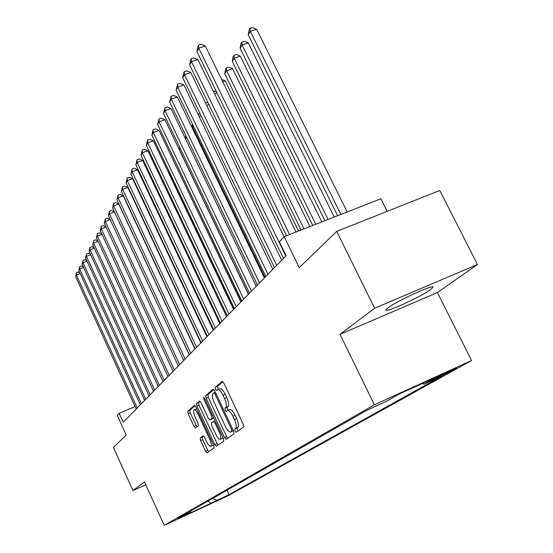 <?xml version="1.0" encoding="UTF-8"?>
<svg xmlns="http://www.w3.org/2000/svg" width="553" height="553" viewBox="0 0 553 553"><rect width="100%" height="100%" fill="white"/><g stroke="black" fill="none" stroke-linecap="round" stroke-linejoin="round"><path stroke-width="0.83" d="M235.011 431.015L236.193 432.273L243.603 427.054L243.23 424.255L223.882 383.098L222.209 381.356L215.2 387.404L215.483 389.353L216.624 390.556L217.744 389.644C219.237 389.347 220.993 391.199 223.018 395.195L224.601 398.575C226.523 403.061 226.944 406.026 225.859 407.478L224.947 408.197L225.223 410.126L226.384 411.356L227.497 410.526C229.018 410.243 230.815 412.13 232.875 416.202L234.472 419.596C236.401 424.096 236.802 427.04 235.682 428.43L234.742 429.1L235.011 431.015M227.497 410.526L229.682 409.566C231.216 409.282 233.013 411.169 235.073 415.234L236.67 418.628C238.599 423.128 239 426.066 237.866 427.455L236.926 428.126L237.88 431.084M222.949 381.674L217.384 386.464L218.311 389.402M217.82 389.609L219.935 388.704C221.428 388.4 223.191 390.245 225.216 394.241L226.799 397.621C228.728 402.1 229.142 405.072 228.043 406.524L227.131 407.243L227.401 409.179L228.133 410.25M430.352 289.737L432.805 287.519C436.061 283.046 397.427 300.535 388.075 307.793L385.966 309.784C383.409 313.897 420.273 297.224 430.352 289.737M227.718 495.564L216.527 500.783L227.718 495.564M200.207 438.087L200.601 440.61L205.488 451.144L207.009 452.838L214.073 447.868L213.686 445.303L195.893 407.056L194.386 405.404L187.709 411.169L188.117 413.713L193.985 426.356L195.472 428.015L198.389 425.692L197.988 423.135L195.043 416.789C193.474 413.091 193.156 410.761 194.082 409.808C195.195 409.614 196.536 411.086 198.105 414.238L209.794 439.365C211.357 443.05 211.675 445.345 210.741 446.264C209.594 446.43 208.218 444.909 206.615 441.702L204.679 437.541L203.158 435.854L200.207 438.087L202.246 437.188L202.64 439.704L208.557 451.753M374.623 308.228L340.033 334.33L437.43 292.551L477.439 264.486L374.623 308.228L336.729 231.368L299.249 267.631L284.187 236.643L279.369 241.806L286.115 255.714L123.25 422.285L119.151 413.278L117.243 415.317L126.215 435.017L113.413 447.405L132.962 490.559L145.785 484.801M340.033 334.33L374.367 404.81L164.234 525.35L144.457 481.884L132.962 490.559M224.504 437.596L226.136 439.359L233.967 433.842L233.594 431.119L214.751 390.909L213.133 389.194L205.737 395.582L206.145 398.284L224.504 437.596L226.633 436.649L227.732 438.239M223.765 441.038L216.327 446.271L214.758 444.543L196.903 406.192L196.495 403.572L199.495 400.987L201.029 402.653L208.343 418.338L209.912 420.045L212.013 418.393L211.612 415.738L203.926 399.266L203.684 397.365L204.776 398.54L223.384 438.398L223.765 441.038M336.729 231.368L439.822 190.495L477.439 264.486M439.794 375.943L435.999 378.121C434.727 379.116 448.663 372.632 452.603 370.392L456.529 368.153C457.905 367.102 443.679 373.731 439.794 375.943M374.367 404.81L471.536 360.528L227.746 495.937L164.234 525.35M227.013 490.221L229.046 494.596L441.647 376.171L424.075 384.19L422.395 383.485M229.046 494.596L185.082 515.5L190.37 512.5L177.99 518.23L367.012 410.229L385.234 401.92L398.602 394.33L438.218 376.268L424.075 384.19M387.218 211.35L380.913 198.755L284.187 236.643M437.43 292.551L471.536 360.528M135.084 406.517L119.151 413.278M190.37 512.5L190.944 510.827M212.587 498.46L216.949 500.195M211.294 503.361L207.845 501.17M213.845 389.512L207.873 394.662L208.274 397.365L226.633 436.649M231.762 431.229L231.5 429.328L215.006 394.116L213.873 392.913L212.912 393.722C211.889 395.195 212.317 398.112 214.198 402.48L225.361 426.342C227.387 430.365 229.156 432.252 230.663 432.004L233.325 430.538M232.647 431.098L230.795 431.921M233.38 430.663L232.958 430.96M200.165 401.305L198.582 402.674L198.99 405.294L217.903 445.165M211.951 419.139L213.748 417.764M215.96 434.679C217.606 437.962 219.029 439.511 220.232 439.324C221.221 438.37 220.91 435.999 219.306 432.218L215.062 423.121L213.472 421.4L211.364 423.031L211.758 425.665L215.96 434.679M220.232 439.324L222.347 438.384L222.9 437.361M203.711 436.075L202.246 437.188M210.741 446.264L212.801 445.338L213.306 444.481M196.757 408.909L194.082 409.808M195.043 405.722L189.748 410.285L190.156 412.828L196.93 426.861M347.173 211.972L256.661 29.288L250.329 31.355L248.242 34.818L337.613 215.718M340.876 214.44L250.329 31.355L249.963 28.473L252.493 27.65L256.661 29.288M248.242 34.818L249.126 29.862L249.963 28.473M296.055 231.997L205.308 46.01L198.776 48.132L289.551 234.548M196.923 51.567L197.801 46.549L198.541 45.166L198.776 48.132L196.923 51.567L286.523 235.73M198.541 45.166L201.147 44.316L205.308 46.01M334.24 217.039L248.325 42.961L242.103 45.007L240.099 48.339L324.929 220.688M328.047 219.465L242.103 45.007L241.765 42.152L244.253 41.337L248.325 42.961M240.099 48.339L240.963 43.493L241.765 42.152M321.846 221.891L240.32 56.102L234.202 58.127L232.281 61.328L312.763 225.451M315.756 224.276L234.202 58.127L233.891 55.293L236.338 54.484L240.32 56.102M232.281 61.328L233.124 56.586L233.891 55.293M309.95 226.55L232.619 68.731L226.612 70.743L224.76 73.819L301.088 230.027M303.963 228.901L226.612 70.743L226.322 67.936L228.728 67.127L232.619 68.731M224.76 73.819L225.583 69.166L226.322 67.936M298.53 231.03L225.216 80.876L222.735 81.72M221.587 79.369L225.216 80.876M284.055 236.788L197.891 59.551L191.483 61.66L285.79 256.046M189.707 64.957L190.557 60.042L191.269 58.715L191.483 61.66L189.707 64.957L283.482 258.41M191.269 58.715L193.826 57.878L197.891 59.551M281.691 260.235L190.771 72.554L184.474 74.641L276.687 265.357M182.766 77.807L183.603 72.996L184.287 71.724L184.474 74.641L182.766 77.807L274.468 267.624M184.287 71.724L186.803 70.895L190.771 72.554M272.871 269.263L183.935 85.044L177.748 87.111L267.949 274.295M176.11 90.16L177.575 84.222L177.748 87.111L176.11 90.16L265.813 276.472M177.575 84.222L180.05 83.399L183.935 85.044M264.396 277.924L177.354 97.052L171.278 99.105L259.551 282.887M169.695 102.035L171.126 96.243L171.278 99.105L169.695 102.035L257.504 284.975M171.126 96.243L173.552 95.427L177.354 97.052M217.046 92.932L214.536 93.789M213.354 91.349L214.35 91.01L216.569 91.936M256.246 286.26L171.029 108.609L165.05 110.648L251.477 291.141M163.529 113.469L164.912 107.814L165.05 110.648L163.529 113.469L249.507 293.152M164.912 107.814L167.303 106.999L171.029 108.609M208.937 104.628L206.691 105.402M205.522 102.996L207.873 102.429M248.408 294.279L164.932 119.745L159.057 121.764L243.714 299.083M157.591 124.473L158.932 118.95L159.057 121.764L157.591 124.473L241.813 301.019M158.932 118.95L161.282 118.148L164.932 119.745M201.174 115.902L199.17 116.593M198.278 114.754L198.762 113.953L200.02 113.517M198.762 113.953L198.921 116.082M240.859 302L159.057 130.473L153.278 132.471L236.235 306.728M151.868 135.084L153.174 129.692L153.278 132.471L151.868 135.084L234.41 308.595M153.174 129.692L155.483 128.89L159.057 130.473M264.963 277.35L192.658 127.135L192.202 127.895M193.73 126.761L192.658 127.135L192.596 124.404M191.635 126.734L192.472 124.446M233.587 309.438L153.395 140.815L147.706 142.798L229.032 314.097M146.345 145.321L147.616 140.04L147.706 142.798L146.345 145.321L227.269 315.901M147.616 140.04L149.891 139.252L153.395 140.815M257.491 284.989L186.575 137.241L185.566 138.921M185.317 138.402L185.808 135.596M226.571 316.613L147.928 150.796L142.328 152.759L222.085 321.203M141.015 155.199L142.252 150.036L142.328 152.759L141.015 155.199L220.384 322.938M142.252 150.036L144.492 149.248L147.928 150.796M180.071 148.038L179.262 149.386L248.511 294.175M179.262 149.386L179.649 147.153M219.804 323.54L142.646 160.439L137.144 162.382L215.38 328.06M135.872 164.732L137.075 159.679L137.144 162.382L135.872 164.732L213.741 329.733M137.075 159.679L139.273 158.905L142.646 160.439M173.801 158.455L241.606 301.24M173.628 158.746L173.711 158.269M213.264 330.217L137.552 169.75L132.126 171.672L208.91 334.676M130.902 173.946L132.077 168.997L132.126 171.672L130.902 173.946L207.327 336.293M132.077 168.997L134.241 168.23L137.552 169.75M206.953 336.673L132.616 178.75L127.28 180.658L202.661 341.07M126.091 182.856L127.238 178.011L127.28 180.658L126.091 182.856L201.133 342.632M127.238 178.011L129.374 177.25L132.616 178.75M200.857 342.915L127.854 187.46L122.593 189.347L196.619 347.243M121.446 191.476L122.559 186.727L122.593 189.347L121.446 191.476L195.14 348.756M122.559 186.727L124.66 185.967L127.854 187.46M194.953 348.95L123.236 195.886L118.059 197.76L190.778 353.222M116.946 199.82L118.031 195.161L118.059 197.76L116.946 199.82L189.347 354.68M118.031 195.161L120.105 194.414L123.236 195.886M234.175 308.837L169.342 172.543L168.603 172.806M168.243 172.045L169.342 172.543M163.439 181.349L162.568 181.667M161.794 180.036L163.1 180.637M157.474 189.976L156.748 190.246M155.718 188.068L156.679 188.296M189.244 354.791L118.771 204.043L113.662 205.896L185.124 359.001M112.591 207.893L113.648 203.324L113.662 205.896L112.591 207.893L183.741 360.418M113.648 203.324L115.688 202.585L118.771 204.043M151.729 198.333L151.135 198.548M150.126 196.398L150.713 196.184M183.714 360.445L114.436 211.951L109.411 213.783L179.649 364.6M108.367 215.718L109.404 211.239L109.411 213.783L108.367 215.718L178.308 365.968M109.404 211.239L111.416 210.506L114.436 211.951M146.186 206.421L145.722 206.587M144.72 204.465L145.183 204.292M110.185 219.631L105.284 221.428L174.347 370.019M104.275 223.301L105.284 218.905L105.284 221.428L104.275 223.301L173.048 371.353M105.284 218.905L107.268 218.179L110.158 219.569M140.842 214.26L140.497 214.384M139.667 212.615L139.888 212.234M139.971 212.4L139.992 213.313M106.031 227.089L101.282 228.845L169.211 375.273M100.307 230.663L101.296 226.343L101.282 228.845L100.307 230.663L167.953 376.565M101.296 226.343L103.252 225.624L105.962 226.937M195.085 348.812L135.506 222.064M134.994 220.979L135.063 220.55M102.008 234.334L97.404 236.034L164.234 380.374M96.457 237.797L97.425 233.56L97.404 236.034L96.457 237.797L163.011 381.618M97.425 233.56L99.346 232.848L101.89 234.085M98.102 241.357L93.637 243.016L159.395 385.317M92.717 244.73L93.664 240.562L93.637 243.016L92.717 244.73L158.213 386.526M93.664 240.562L95.565 239.857L97.943 241.025M94.307 248.173L89.98 249.79L154.709 390.107M89.088 251.456L90.015 247.364L89.98 249.79L89.088 251.456L153.554 391.289M90.015 247.364L91.888 246.666L94.121 247.765M90.63 254.802L86.434 256.378L150.153 394.766M85.556 257.995L86.468 253.972L86.434 256.378L85.556 257.995L149.034 395.913M86.468 253.972L88.314 253.281L90.402 254.311M87.056 261.237L82.978 262.772L145.729 399.294M82.134 264.348L83.019 260.394L82.978 262.772L82.134 264.348L144.644 400.4M83.019 260.394L84.844 259.703L86.793 260.677M83.579 267.5L79.625 268.993L141.43 403.69M78.803 270.521L79.667 266.636L79.625 268.993L78.803 270.521L140.379 404.768M79.667 266.636L81.471 265.952L83.289 266.864M80.206 273.583L76.362 275.041L137.255 407.962M75.561 276.528L76.411 272.705L76.362 275.041L75.561 276.528L136.225 409.013M76.411 272.705L78.187 272.035L79.881 272.885M452.313 369.812L452.603 370.392M237.866 427.455L235.682 428.43M236.67 418.628L234.472 419.596M235.073 415.234L232.875 416.202M227.131 407.243L224.947 408.197M228.043 406.524L225.859 407.478M226.799 397.621L224.601 398.575M225.216 394.241L223.018 395.195M217.384 386.464L215.2 387.404M236.926 428.126L234.742 429.1M208.274 397.365L206.145 398.284M207.873 394.662L205.737 395.582M232.536 428.865L231.5 429.328M216.043 393.667L215.006 394.116M215.394 392.271L213.935 392.893M216.838 443.617L214.758 444.543M198.99 405.294L196.903 406.192M198.582 402.674L196.495 403.572M212.069 419.091L209.96 420.01M213.7 417.653L212.013 418.393M212.601 415.303L211.612 415.738M204.914 398.844L203.926 399.266M220.294 431.775L219.306 432.218M216.05 422.692L215.062 423.121M213.472 421.4L215.11 420.681L213.541 421.386M210.734 438.944L209.794 439.365M199.045 413.831L198.105 414.238M196.025 425.464L193.985 426.356M190.156 412.828L188.117 413.713M189.748 410.285L187.709 411.169M207.527 450.232L205.488 451.144M202.64 439.704L200.601 440.61M432.543 286.986L432.805 287.519M215.387 392.264L213.873 392.913M232.827 431.043L230.663 432.004M212.02 419.119L209.912 420.045"/></g></svg>
